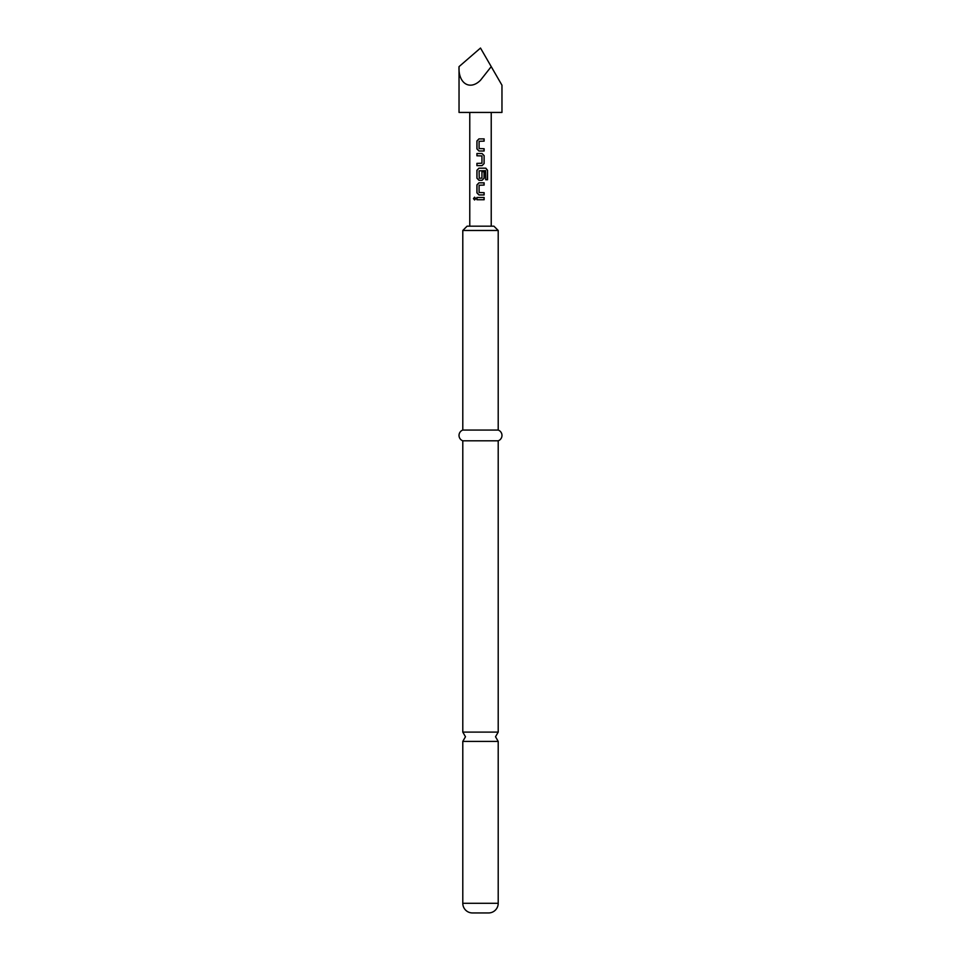 <?xml version="1.0" encoding="UTF-8"?>
<svg xmlns="http://www.w3.org/2000/svg" width="961" height="961" viewBox="0 0 961 961"><rect width="100%" height="100%" fill="white"/><g stroke="black" fill="none" stroke-linecap="round" stroke-linejoin="round"><path stroke-width="0.72" stroke-dasharray="4.8 3.6" d="M474.638 199.996L475.875 198.603L474.638 197.209M498.206 741.399L462.794 741.399M478.938 150.985L484.128 150.985M484.128 141.135L479.095 141.291L479.095 148.571L484.128 148.727M478.938 138.889L484.128 138.889M476.908 165.628L482.086 165.628M476.908 163.37L481.941 163.226M476.908 155.79L481.941 155.934M476.908 153.532L482.086 153.532M478.938 180.272L482.086 180.272M485.569 170.686L479.095 170.83L479.095 178.121L481.941 178.121M478.938 168.175L485.822 168.175M481.905 178.121L481.905 171.707L484.128 171.707M478.938 194.927L484.128 194.927M484.128 185.077L479.095 185.233L479.095 192.524L484.128 192.668M478.938 182.83L484.128 182.83M476.908 199.732L484.128 199.732M476.908 197.473L484.128 197.473M480.5 226.183L491.227 226.183L480.5 226.183M501.966 112.437L459.034 112.437M459.034 66.633C458.085 83.391 469.881 90.875 480.5 80.243L491.227 66.633L501.966 85.217L480.5 48.05M462.794 732.102L498.206 732.102M493.918 226.183L467.082 226.183M462.794 230.472L498.206 230.472M462.794 430.06L498.206 430.06M462.794 440.799L498.206 440.799M485.461 170.686L485.593 179.743L487.539 179.743M481.905 155.934L481.905 163.226M462.794 903.292L498.206 903.292"/><path stroke-width="1.44" d="M474.638 197.209L473.605 198.603L474.638 199.996M475.779 198.603L474.566 197.209L473.461 198.603L474.578 199.996L475.779 198.603M498.206 903.292L462.794 903.292L462.794 741.399L498.206 741.399L498.206 903.292A9.658 9.658 0 0 1 488.548 912.95L472.452 912.95L488.548 912.95M478.974 138.889L476.98 140.991L476.98 148.871L478.974 150.985M484.056 150.985L484.056 148.727M476.98 163.37L476.98 165.628M476.98 153.532L476.98 155.79M478.974 168.175L476.98 170.289L476.98 178.169L478.974 180.272M482.086 180.272L484.128 178.169L484.128 171.707L481.941 171.707L481.941 178.121L479.239 178.266L479.095 170.83L485.569 170.686L485.689 179.743L487.539 179.743L487.539 170.289L485.822 168.175L478.938 168.175L476.908 170.289L476.908 178.169L478.938 180.272L482.086 180.272L484.056 178.169L484.056 171.707M478.974 182.83L476.98 184.932L476.98 192.825L478.974 194.927M484.056 194.927L484.056 192.668M476.98 197.473L476.98 199.732M480.5 138.889L484.128 138.889L484.128 141.135L479.095 141.291L479.095 148.571L484.128 148.727L484.128 150.985L478.938 150.985L476.908 148.871L476.908 140.991L478.938 138.889L480.5 138.889M482.086 165.628L476.908 165.628L476.908 163.37L481.941 163.226L481.941 155.934L476.908 155.79L476.908 153.532L482.086 153.532L484.128 155.634L484.128 163.526L482.086 165.628L484.128 163.526M480.5 182.83L484.128 182.83L484.128 185.077L479.095 185.233L479.095 192.524L484.128 192.668L484.128 194.927L478.938 194.927L476.908 192.825L476.908 184.932L478.938 182.83L480.5 182.83M480.5 197.473L484.128 197.473L484.128 199.732L476.908 199.732L476.908 197.473L480.5 197.473M459.034 66.633L480.5 48.05L501.966 85.217L491.227 66.633L480.5 80.243C469.881 90.875 458.085 83.391 459.034 66.633L459.034 112.437L501.966 112.437L501.966 85.217M462.794 903.292A9.658 9.658 0 0 0 472.452 912.95M498.206 230.472L462.794 230.472L467.082 226.183L493.918 226.183L498.206 230.472L498.206 430.06A5.706 5.706 0 0 1 498.206 440.799L498.206 732.102L462.794 732.102L465.472 736.751L462.794 741.399M498.206 440.799L462.794 440.799L462.794 732.102M498.206 430.06L462.794 430.06A5.706 5.706 0 0 0 462.794 440.799M462.794 230.472L462.794 430.06M484.056 199.732L484.056 197.473M484.056 185.077L484.056 182.83M487.395 179.743L487.539 170.289M487.395 170.289L485.725 168.175M484.056 163.526L484.128 155.634M484.056 155.634L482.05 153.532M484.056 141.135L484.056 138.889M498.206 741.399L495.528 736.751L498.206 732.102M491.227 226.183L491.227 112.437M469.773 226.183L469.773 112.437"/></g></svg>
